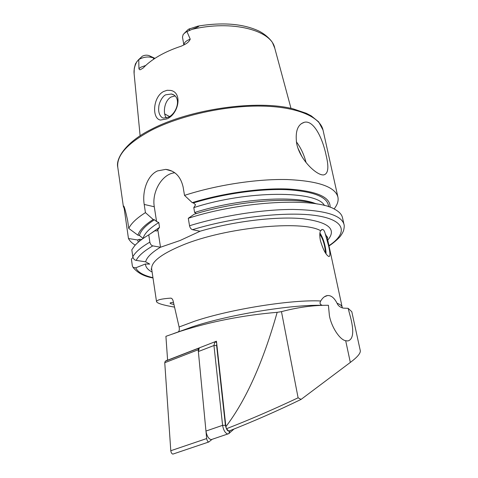 <?xml version="1.0" encoding="UTF-8"?>
<svg xmlns="http://www.w3.org/2000/svg" width="478" height="478" viewBox="0 0 478 478"><rect width="100%" height="100%" fill="white"/><g stroke="black" fill="none" stroke-linecap="round" stroke-linejoin="round"><path stroke-width="0.72" d="M160.5 120.056C151.747 118.813 152.757 97.106 163.512 91.537L167.091 90.294L170.658 90.414C182.757 92.475 178.802 113.824 167.025 118.873L160.5 120.056M165.741 94.799C162.359 96.114 158.624 103.368 158.744 107.729C158.081 112.754 160.465 117.391 163.333 118.102L168.465 117.2C177.29 113.053 181.993 96.52 171.471 94.005L165.741 94.799M320.415 240.619C319.543 236.013 319.597 232.702 320.565 230.683L322.572 229.428C323.69 229.643 324.592 231.131 325.273 233.897L328.619 245.919C330.244 252.904 330.34 256.447 328.906 256.549C325.936 255.019 323.11 249.707 320.415 240.619M348.121 308.316L351.796 311.71L360.31 350.768C360.591 353.356 357.263 357.245 350.326 362.426L345.684 340.7L347.823 340.957C353.093 339.553 354.108 332.073 350.858 318.521L348.121 308.316L343.592 308.149C340.384 307.515 338.209 305.89 337.068 303.279C334.325 297.878 331.152 295.296 327.555 295.535C324.962 295.894 322.686 297.716 320.738 300.985C319.477 303.064 319.955 304.498 322.178 305.287M296.677 143.579C295.063 131.468 297.639 124.364 304.402 122.26C313.968 119.918 322.835 139.05 326.139 155.41C329.049 167.378 328.243 173.873 323.702 174.9C317.123 175.856 299.957 160.16 296.677 143.579M184.586 32.982L188.452 29.236L198.017 26.099C201.375 25.615 194.331 28.495 192.12 29.331C232.009 19.795 271.54 30.234 274.76 48.141L291 108.363M145.736 65.456L140.849 67.213L138.937 68.671C139.271 69.627 139.785 69.949 140.478 69.633L143.203 67.996C147.158 63.729 152.404 59.702 158.929 55.92C165.496 52.138 172.952 48.887 181.299 46.151L185.207 44.245C187.627 42.93 189.3 41.239 190.238 39.166C186.097 40.696 183.982 42.65 183.887 45.022L182.471 37.033L183.223 34.38L185.93 32.062L192.12 29.331M154.944 58.358L149.1 55.627C146.889 54.874 144.625 55.066 142.301 56.219L138.369 59.911M149.1 55.627L153.396 57.904C148.915 56.374 144.314 56.774 139.582 59.105L137.969 60.306L135.459 63.813L134.264 68.372L134.115 73.702C133.709 69.782 134.665 65.701 136.989 61.459M174.954 95.97L171.214 96.968C164.498 100.29 162.478 112.91 166.38 118.018M135.244 245.118L135.047 244.999C131.916 243.105 129.717 240.942 128.457 238.504L124.196 208.545L123.33 206.305C123.796 204.62 125.23 209.358 127.626 220.519L128.755 228.418C131.175 223.399 136.738 218.135 145.431 212.626L144.201 204.435C142.121 191.57 147.099 175.599 157.477 170.921L165.8 169.367C174.882 170.592 180.654 176.46 183.116 186.964L184.508 195.383C216.337 185.022 256.716 178.832 287.063 179.537C318.115 180.929 335.054 186.749 337.898 197.008C338.687 200.754 337.45 204.686 334.176 208.808L334.062 208.952M138.937 68.671L138.757 59.636M174.554 307.133C162.884 305.101 156.868 303.237 156.509 301.54C156.898 299.921 161.57 298.786 170.532 298.135C171.704 298.081 172.576 299.031 173.15 300.985L179.101 326.988C179.614 329.79 179.214 331.481 177.9 332.061L173.663 333.548M345.684 340.7C339.864 339.918 331.385 326.976 329.402 315.617L328.416 305.287C313.64 305.137 297.991 307.258 281.47 311.65L277.168 312.319C242.908 315.247 210.559 321.592 180.128 331.362L165.914 336.333L167.605 360.185L216.456 341.202L225.897 426.651L226.47 428.73C249.08 419.959 272.962 409.652 298.105 397.804L281.47 311.65M317.261 204.028C293.898 196.506 237.16 200.76 194.182 214.234L188.296 218.279L189.533 225.753C190.041 227.887 191.027 229.195 192.491 229.685L200.019 231.262L180.098 240.494L160.506 247.234L152.799 245.883C151.311 245.447 150.331 244.198 149.853 242.131L148.766 234.865L154.92 230.766L156.868 230.988L159.532 227.319L158.798 222.569L156.557 221.511L154.412 219.761L153.205 219.504L145.431 212.626M132.962 257.409L131.396 259.154L132.358 265.893L133.021 267.351L135.704 267.835L145.42 263.999L149.745 264.113L145.641 261.819C146.74 257.355 151.681 252.492 160.465 247.222M173.466 302.389C171.477 302.443 170.335 302.705 170.049 303.171C170.12 303.554 171.417 303.978 173.938 304.438M298.105 397.804L301.074 399.405C277.682 410.763 253.591 421.327 228.795 431.108L226.47 428.73M190.238 39.166L186.934 31.536M169.553 116.572L164.707 113.943M138.357 242.137L137.61 239.986L139.152 239.341L141.751 239.448M128.457 238.504L137.61 239.986M148.766 234.865C142.438 238.612 137.736 242.244 134.653 245.77L131.814 249.785L132.812 256.758C133.428 258.903 134.551 260.11 136.182 260.391L145.641 261.819M188.296 218.279C242.477 200.718 315.886 197.247 334.887 209.382C339.243 211.766 341.77 214.508 342.475 217.615L343.969 224.337C341.352 215.088 324.425 210.123 293.187 209.442C262.631 209.37 221.798 215.751 189.533 225.753M184.508 195.383L192.24 202.648L193.423 202.941L195.55 204.793L193.793 207.625L194.612 212.501L196.374 213.535M128.755 228.418L137.921 235.176L139.427 235.457L142.587 238.044M137.921 235.176C139.451 230.276 144.541 225.054 153.205 219.504M192.24 202.648C222.963 193.07 261.418 187.734 288.897 189.061C316.896 191.092 330.627 197.163 330.095 207.261M156.557 221.511L154.292 206.765C151.616 191.738 162.287 173.753 174.763 172.779M160.506 247.234L157.865 230.043M124.196 208.545L124.674 208.372M153.611 59.236L153.396 57.904L154.735 58.495M301.074 399.405L350.326 362.426M225.897 426.651C246.039 400.164 263.127 362.055 277.168 312.319M319.925 232.989C323.128 238.062 325.16 244.383 326.008 251.948L326.05 253.8M319.812 234.274C322.662 238.373 324.496 243.876 325.309 250.777L325.321 252.719M173.311 453.957L172.887 454.1C171.781 453.819 171.082 452.696 170.789 450.73L164.755 362.724L165.245 361.231L167.587 359.934M233.963 429.059L228.789 433.648L211.162 439.64L212.13 439.312L208.767 442.001C207.709 441.69 207.016 440.543 206.675 438.553L198.197 349.753L198.609 348.265L199.32 347.859L198.364 351.539L205.958 431.06L222.593 425.342L213.959 345.51L214.837 341.83M216.731 343.718L216.624 345.558L225.419 425.324C226.375 429.68 227.815 431.616 229.745 431.138L230.587 430.403M211.162 439.64C208.545 438.864 206.813 436.008 205.958 431.06M227.791 434.018C225.234 433.211 223.501 430.32 222.593 425.342L225.419 425.324M302 156.742L297.967 148.186M296.348 141.769C300.889 147.893 304.122 154.83 306.057 162.58M189.945 28.578L189.067 30.502M117.833 167.635L117.791 167.354C116.375 155.511 127.483 143.191 151.12 130.386C179.603 115.67 224.373 105.62 260.516 106.062C296.724 106.498 320.14 116.734 323.02 130.058L337.898 197.008M320.738 300.985C291.622 299.449 230.3 309.176 194.624 321.21L179.101 326.988M321.604 305.299C290.11 304.629 228.657 314.763 192.682 326.719L177.9 332.061M199.977 231.25C233.796 221.296 276.218 216.217 302.395 218.667C328.571 222.025 337.026 229.165 327.759 240.087M325.273 233.897L327.143 237.237L342.188 307.223C341.836 305.645 340.133 304.331 337.068 303.279M156.509 301.54L151.675 269.126C150.917 262.028 161.146 254.063 182.345 245.232C225.024 227.403 302.245 219.892 320.565 230.683M152.106 272.036C147.869 269.867 145.641 267.19 145.42 263.999M152.948 277.688C143.609 275.519 137.855 272.233 135.704 267.835M139.612 241.091L139.152 239.341M192.491 229.685C234.184 216.881 288.581 211.073 317.189 215.745C346.048 220.358 347.733 233.246 328.96 245.68M136.182 260.391C138.417 255.867 143.956 251.028 152.799 245.883M132.812 256.758C135.322 252.169 141.004 247.287 149.853 242.131M194.612 212.501C237.291 198.788 294.502 195.042 315.349 203.509M150.576 233.658L159.532 227.319M143.053 238.516C144.338 233.557 149.59 228.239 158.798 222.569M193.793 207.625C247.204 190.16 317.225 190.405 324.425 205.522M193.423 202.941C223.124 193.751 260.056 188.565 286.854 189.676C314.201 191.439 328.099 197.121 328.553 206.723M139.427 235.457C140.765 230.563 145.76 225.335 154.412 219.761M144.201 204.435L154.292 206.765M171.459 298.332L170.532 298.135M198.609 348.265L165.245 361.231M198.197 349.753L164.755 362.724M206.675 438.553L170.789 450.73M216.624 345.558L213.959 345.51L198.364 351.539M228.789 433.648L229.745 431.138M216.612 342.63L214.921 341.8M321.395 229.763L322.572 229.428M304.402 122.26L301.254 123.706M171.22 93.945L173.58 94.895M123.33 206.305L117.791 167.354C115.455 158.559 126.049 141.823 151.377 129.305M134.115 73.702L140.12 135.812M324.496 296.73L327.555 295.535M327.37 238.295L327.615 236.909L327.143 237.237M151.675 269.126L151.102 268.989L151.837 270.225M342.188 307.223L342.433 307.981M199.009 25.92C223.465 22.096 243.493 23.834 259.1 31.136C267.441 35.426 272.305 41.873 272.597 42.936L274.76 48.141M133.021 267.351C137.485 272.902 144.141 276.439 152.99 277.963M329.013 245.949C334.839 242.173 340.073 236.891 340.455 236.078C342.117 233.79 343.192 231.812 343.676 230.145C344.309 227.253 344.405 225.317 343.969 224.337M151.598 129.191C190.28 108.918 257.349 99.508 293.253 108.888L306.326 113.304L311.25 115.873L318.647 121.854L323.02 130.058M168.788 170.234L168.728 169.869M165.8 169.367L172.295 171.244M123.336 206.335L123.712 206.418M208.767 442.001L172.887 454.1"/></g></svg>

